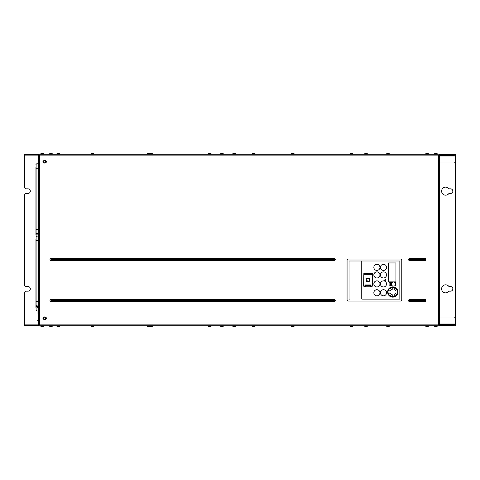 <?xml version="1.0" encoding="UTF-8"?>
<svg xmlns="http://www.w3.org/2000/svg" width="480" height="480" viewBox="0 0 480 480"><rect width="100%" height="100%" fill="white"/><g stroke="black" fill="none" stroke-linecap="round" stroke-linejoin="round"><path stroke-width="0.72" d="M365.112 285.264L370.56 284.928L370.896 286.062L372.054 285.87L372.054 274.35L363.948 274.326L363.948 285.87L365.112 286.062L365.448 284.928L370.56 284.928M365.448 286.11L365.352 285.264L366.036 286.794L369.972 286.794L370.386 285.342L365.616 285.342L365.448 284.928M391.41 294.36L391.212 294.702L391.41 294.36M391.074 294.942L390.864 295.308L391.074 294.942M390.738 295.53L390.522 295.902L390.738 295.53M390.414 293.37L390.072 293.568L390.414 293.37M389.832 293.706L389.472 293.91L389.832 293.706M389.25 294.042L388.872 294.258L389.25 294.042M390.054 292.008L389.658 292.008L390.054 292.008M389.382 292.008L388.962 292.008L389.382 292.008M388.704 292.008L388.272 292.008L388.704 292.008M390.414 290.652L390.072 290.454L390.414 290.652M389.832 290.316L389.472 290.106L389.832 290.316M389.25 289.98L388.872 289.758L389.25 289.98M391.41 289.656L391.212 289.314L391.41 289.656M391.074 289.074L390.864 288.714L391.074 289.074M390.738 288.492L390.522 288.114L390.738 288.492M392.766 296.07L392.766 296.508L392.766 296.07M392.766 295.398L392.766 295.818L392.766 295.398M392.766 294.726L392.766 295.122L392.766 294.726M392.766 289.296L392.766 288.9L392.766 289.296M392.766 288.624L392.766 288.204L392.766 288.624M392.766 287.946L392.766 287.514L392.766 287.946M394.128 289.656L394.326 289.314L394.128 289.656M394.464 289.074L394.674 288.714L394.464 289.074M394.8 288.492L395.016 288.114L394.8 288.492M395.118 290.652L395.466 290.454L395.118 290.652M395.7 290.316L396.066 290.106L395.7 290.316M396.288 289.98L396.666 289.758L396.288 289.98M395.484 292.008L395.88 292.008L395.484 292.008M396.156 292.008L396.576 292.008L396.156 292.008M396.828 292.008L397.266 292.008L396.828 292.008M395.118 293.37L395.466 293.568L395.118 293.37M395.7 293.706L396.066 293.91L395.7 293.706M396.288 294.042L396.666 294.258L396.288 294.042M394.128 294.36L394.326 294.702L394.128 294.36M394.464 294.942L394.674 295.308L394.464 294.942M394.8 295.53L395.016 295.902L394.8 295.53M397.89 292.26L397.794 291.756L397.89 292.26A5.13 5.13 0 0 1 397.782 293.094L397.65 293.58A5.13 5.13 0 0 1 397.332 294.354L397.08 294.792A5.13 5.13 0 0 1 396.57 295.452L396.21 295.812A5.13 5.13 0 0 1 395.55 296.322L395.112 296.574A5.13 5.13 0 0 1 394.338 296.892L393.852 297.024A5.13 5.13 0 0 1 393.018 297.132L392.514 297.132A5.13 5.13 0 0 1 391.686 297.024L391.2 296.892A5.13 5.13 0 0 1 390.426 296.574L389.988 296.322A5.13 5.13 0 0 1 389.322 295.812L388.968 295.452A5.13 5.13 0 0 1 388.458 294.792L388.206 294.354A5.13 5.13 0 0 1 387.888 293.58L387.756 293.094A5.13 5.13 0 0 1 387.648 292.26L387.648 291.756A5.13 5.13 0 0 1 387.756 290.928L387.888 290.442A5.13 5.13 0 0 1 388.206 289.668L388.458 289.23A5.13 5.13 0 0 1 388.968 288.564L389.322 288.21A5.13 5.13 0 0 1 389.988 287.7L390.426 287.448A5.13 5.13 0 0 1 391.2 287.124L391.686 286.998A5.13 5.13 0 0 1 392.514 286.884L393.018 286.884A5.13 5.13 0 0 1 393.852 286.998L394.338 287.124A5.13 5.13 0 0 1 395.112 287.448L395.55 287.7A5.13 5.13 0 0 1 396.21 288.21L396.57 288.564A5.13 5.13 0 0 1 397.08 289.23L397.332 289.668A5.13 5.13 0 0 1 397.65 290.442L397.782 290.928A5.13 5.13 0 0 1 397.89 291.756M397.782 290.928L397.65 290.442M397.332 289.668L397.08 289.23M396.57 288.564L396.21 288.21M395.55 287.7L395.112 287.448M394.338 287.124L393.852 286.998M393.018 286.884L392.514 286.884M37.044 309.606L37.044 314.244M38.754 154.86L24.588 154.86L24.588 187.854C23.832 187.098 23.832 187.098 24.588 187.854L25.566 188.832L28.008 188.832A2.322 2.322 0 0 1 30.324 191.154A2.322 2.322 0 0 1 28.008 193.476L25.566 193.476L24.588 194.448L24.588 285.552C23.832 284.796 23.832 284.796 24.588 285.552L25.566 286.524L28.008 286.524A2.322 2.322 0 0 1 30.324 288.846A2.322 2.322 0 0 1 28.008 291.168L25.566 291.168L24.588 292.146C23.82 292.914 23.82 292.914 24.588 292.146C23.82 292.914 23.82 292.914 24.588 292.146L24.588 324.894L439.296 324.894L439.296 155.106L38.754 155.106L38.754 325.728L24.588 325.728L24.588 325.14L38.754 325.14M455.412 325.728L455.412 325.14L455.412 325.728L451.752 325.728L451.752 325.14L455.412 324.846L439.296 324.846M439.296 155.154L455.412 155.154L439.296 155.106L439.296 154.272L455.412 154.272L455.412 154.86L439.296 154.86M450.528 193.476A2.322 2.322 0 0 0 452.85 191.154A2.322 2.322 0 0 0 450.528 188.832L448.938 188.832A4.032 4.032 0 0 0 442.962 188.148A4.032 4.032 0 0 0 442.962 194.16A4.032 4.032 0 0 0 448.938 193.476L450.528 193.476M448.938 286.524L450.528 286.524A2.322 2.322 0 0 1 452.85 288.846A2.322 2.322 0 0 1 450.528 291.168L448.938 291.168A4.032 4.032 0 0 1 442.962 291.852A4.032 4.032 0 0 1 442.962 285.84A4.032 4.032 0 0 1 448.938 286.524M44.616 317.178A0.978 0.978 0 0 0 43.638 318.156A0.978 0.978 0 0 0 44.616 319.134A0.978 0.978 0 0 0 45.588 318.156A0.978 0.978 0 0 0 44.616 317.178M44.616 160.866A0.978 0.978 0 0 0 43.638 161.844A0.978 0.978 0 0 0 44.616 162.822A0.978 0.978 0 0 0 45.588 161.844A0.978 0.978 0 0 0 44.616 160.866M37.044 319.986A0.978 0.978 -0 0 0 38.016 320.964L38.754 320.964M37.044 308.508A0.978 0.978 0 0 1 38.016 307.53L38.754 307.53M35.946 167.22L35.946 235.116M38.754 163.8L36.918 163.8L36.918 168.198L35.946 168.198L35.946 229.254L38.754 229.254M36.918 163.8A0.978 0.978 180 0 0 35.946 164.778A0.978 0.978 0 0 1 36.918 163.8A0.978 0.978 0 0 0 35.946 164.778M38.754 168.198L36.918 168.198L36.918 233.652A0.978 0.978 0 0 1 35.946 232.674A0.978 0.978 0 0 0 36.918 233.652L38.754 233.652M35.946 230.232L35.946 234.138L38.754 234.138M35.946 239.514L35.946 307.41M35.946 302.526L35.946 306.432L38.754 306.432M35.946 232.674A0.978 0.978 0 0 0 36.918 233.652L36.918 310.83A0.978 0.978 0 0 1 35.946 309.852A0.978 0.978 0 0 0 36.918 310.83L37.044 310.83M38.754 240.486L35.946 240.486L35.946 301.548L38.754 301.548M35.946 237.072A0.978 0.978 0 0 1 36.918 236.094A0.978 0.978 0 0 0 35.946 237.072A0.978 0.978 180 0 1 36.918 236.094L38.754 236.094M35.946 304.968A0.978 0.978 0 0 0 36.918 305.946A0.978 0.978 0 0 1 35.946 304.968A0.978 0.978 0 0 0 36.918 305.946L38.754 305.946M439.296 325.14L440.028 325.14L440.028 325.728L439.296 325.728L439.296 324.894L455.412 324.894M451.752 325.14L440.028 325.14M455.412 154.272L455.412 155.106M455.412 157.548L456 157.548L456 322.452L455.412 322.452L455.412 157.548M24.588 325.728L24.588 324.894M24.588 194.448C23.82 195.216 23.82 195.216 24.588 194.448C23.82 195.216 23.82 195.216 24.588 194.448M24.588 322.452L24 322.452L24 292.728M24.588 157.548L24 157.548L24 187.272M451.752 325.728L440.028 325.728M438.318 154.272L38.754 154.272L38.754 155.106L24.588 155.106M37.788 154.86L37.788 154.272L38.754 154.272M37.788 154.272L25.548 154.272L25.548 154.86M24.588 154.272L24.588 154.86L24.588 154.272L25.548 154.272M391.2 296.892L391.686 297.024M391.248 296.88L391.65 296.988M392.562 297.108L393.018 297.132M393.852 297.024L394.29 296.88M392.514 297.132L393.006 296.994A4.992 4.992 0 0 0 393.828 296.886L394.338 296.892M395.112 296.574L395.55 296.322M396.21 295.812L396.57 295.452M397.08 294.792L397.332 294.354M397.65 293.58L397.782 293.094M391.686 286.998L391.2 287.124M390.426 287.448L389.988 287.7M389.322 288.21L388.968 288.564M388.458 289.23L388.206 289.668M387.888 290.442L387.756 290.928M387.648 291.756L387.648 292.26M387.756 293.094L387.888 293.58M388.206 294.354L388.458 294.792M388.968 295.452L389.322 295.812M389.988 296.322L390.426 296.574M392.562 297.012L392.514 297.036A5.028 5.028 0 0 1 391.71 296.928L391.704 296.886A4.992 4.992 0 0 0 392.532 296.994L392.574 296.988M392.976 286.908L392.532 287.022A4.992 4.992 0 0 0 391.704 287.136L391.248 287.256A4.992 4.992 0 0 0 390.48 287.574L390.072 287.808A4.992 4.992 0 0 0 389.412 288.318L389.076 288.654A4.992 4.992 0 0 0 388.566 289.314L388.332 289.722A4.992 4.992 0 0 0 388.014 290.49L387.894 290.946A4.992 4.992 0 0 0 387.78 291.774L387.78 292.248A4.992 4.992 0 0 0 387.894 293.07L388.014 293.526A4.992 4.992 0 0 0 388.332 294.3L388.566 294.708A4.992 4.992 0 0 0 389.076 295.368L389.412 295.704A4.992 4.992 0 0 0 390.072 296.208L390.48 296.442A4.992 4.992 0 0 0 391.248 296.766L391.29 296.766M391.272 296.784L391.224 296.796A5.028 5.028 0 0 1 390.474 296.484L390.396 296.532M387.906 290.91L387.852 290.952A5.028 5.028 0 0 0 387.744 291.756L387.666 291.798M397.638 293.532L397.644 293.07A4.992 4.992 0 0 0 397.752 292.248L397.752 291.774A4.992 4.992 0 0 0 397.644 290.946L397.524 290.49A4.992 4.992 0 0 0 397.206 289.722L396.966 289.314A4.992 4.992 0 0 0 396.462 288.654L396.126 288.318A4.992 4.992 0 0 0 395.466 287.808L395.058 287.574A4.992 4.992 0 0 0 394.284 287.256L393.828 287.136A4.992 4.992 0 0 0 393.006 287.022L392.964 287.028M395.088 287.598L395.064 287.532A5.028 5.028 0 0 0 394.314 287.22L394.248 287.25M396.15 288.348L396.144 288.276A5.028 5.028 0 0 0 395.496 287.784L395.424 287.796M396.984 289.35L396.99 289.278A5.028 5.028 0 0 0 396.498 288.636L396.426 288.624M397.638 290.49L397.554 290.466A5.028 5.028 0 0 0 397.242 289.716L397.176 289.692M394.248 296.766L394.284 296.766A4.992 4.992 0 0 0 395.058 296.442L395.466 296.208A4.992 4.992 0 0 0 396.126 295.704L396.462 295.368A4.992 4.992 0 0 0 396.966 294.708L397.242 294.3A5.028 5.028 0 0 0 397.554 293.556L397.524 293.484M397.524 293.526A4.992 4.992 0 0 1 397.206 294.3L397.176 294.33M395.424 296.226L395.496 296.232A5.028 5.028 0 0 0 396.144 295.74L396.228 295.764M394.266 296.784L394.314 296.796A5.028 5.028 0 0 0 395.064 296.484L395.136 296.532M349.416 299.106A0.366 0.366 0 0 1 349.32 299.094L349.236 299.058A0.366 0.366 0 0 1 349.158 298.998L349.062 298.836A0.366 0.366 0 0 1 349.05 298.74L349.056 261.294A0.366 0.366 0 0 1 349.236 261.048L349.32 261.018A0.366 0.366 0 0 1 349.416 261.006L362.118 261.006A0.366 0.366 0 0 0 361.752 261.372L361.752 298.74A0.366 0.366 0 0 0 362.118 299.106L399.486 299.106A0.366 0.366 0 0 0 399.852 298.74L399.852 261.372A0.366 0.366 0 0 0 399.486 261.006L362.118 261.006M366.294 278.466L369.714 278.466L369.714 280.566L368.538 281.154L366.294 280.566L366.294 278.466M366.048 278.394L369.714 278.148L369.954 281.226L366.294 281.472L366.048 278.394M370.56 286.11L372.108 285.87L372.108 274.35M365.4 286.11L363.9 285.87L363.9 274.308L372.108 274.308M365.454 286.188L365.976 286.89L369.972 286.89L370.464 286.404L370.386 285.342L370.896 285.264M370.518 286.11L370.896 286.11M370.548 286.188L369.972 286.794M365.112 286.11L365.49 286.11M370.464 286.404L372.396 286.158L372.396 273.726L363.852 273.486L363.606 286.158L366.036 286.794M390.57 285.858L390.57 282.438L389.106 282.438L389.106 285.858L390.57 285.858M395.454 282.438L393.99 282.438L393.99 285.858L395.454 285.858L395.454 282.438M393.012 285.858L393.012 282.438L391.548 282.438L391.548 285.858L393.012 285.858M395.946 281.898L395.946 262.95L388.614 262.95L388.614 281.898L395.946 281.898M385.308 279.588A0.612 0.612 0 0 0 384.696 280.194A0.612 0.612 0 0 0 385.308 280.806A0.612 0.612 0 0 0 385.92 280.194A0.612 0.612 0 0 0 385.308 279.588M376.89 289.71A3.054 3.054 0 0 0 373.842 292.764A3.054 3.054 0 0 0 376.89 295.818A3.054 3.054 0 0 0 379.944 292.764A3.054 3.054 0 0 0 376.89 289.71M376.89 280.86A3.054 3.054 0 0 0 373.842 283.914A3.054 3.054 0 0 0 376.89 286.968A3.054 3.054 0 0 0 379.944 283.914A3.054 3.054 0 0 0 376.89 280.86M376.89 271.884A3.054 3.054 0 0 0 373.842 274.938A3.054 3.054 0 0 0 376.89 277.986A3.054 3.054 0 0 0 379.944 274.938A3.054 3.054 0 0 0 376.89 271.884M376.89 264.312A3.054 3.054 0 0 0 373.842 267.366A3.054 3.054 0 0 0 376.89 270.414A3.054 3.054 0 0 0 379.944 267.366A3.054 3.054 0 0 0 376.89 264.312M383.49 289.71A3.054 3.054 0 0 0 380.436 292.764A3.054 3.054 0 0 0 383.49 295.818A3.054 3.054 0 0 0 386.538 292.764A3.054 3.054 0 0 0 383.49 289.71M383.49 280.86A3.054 3.054 0 0 0 380.436 283.914A3.054 3.054 0 0 0 383.49 286.968A3.054 3.054 0 0 0 386.538 283.914A3.054 3.054 0 0 0 383.49 280.86M383.49 271.884A3.054 3.054 0 0 0 380.436 274.938A3.054 3.054 0 0 0 383.49 277.986A3.054 3.054 0 0 0 386.538 274.938A3.054 3.054 0 0 0 383.49 271.884M383.49 264.312A3.054 3.054 0 0 0 380.436 267.366A3.054 3.054 0 0 0 383.49 270.414A3.054 3.054 0 0 0 386.538 267.366A3.054 3.054 0 0 0 383.49 264.312M362.118 299.106L399.486 299.106M399.486 261.006L349.416 261.006M409.5 258.564L425.634 258.564L425.634 260.514L409.5 260.514A0.978 0.978 0 0 1 408.522 259.536A0.978 0.978 0 0 1 409.5 258.564L409.5 259.41L425.634 259.41M409.5 299.592L425.634 299.592L425.634 301.548L409.5 301.548A0.978 0.978 0 0 1 408.522 300.57A0.978 0.978 0 0 1 409.5 299.592L409.5 300.438L425.634 300.438M44.616 316.932L45.102 316.932A1.224 1.224 0 0 1 46.32 318.156A1.224 1.224 0 0 1 45.102 319.374L44.124 319.374A1.224 1.224 0 0 1 42.906 318.156A1.224 1.224 0 0 1 44.124 316.932L44.616 316.932M44.616 160.626L45.102 160.626A1.224 1.224 0 0 1 46.32 161.844A1.224 1.224 0 0 1 45.102 163.068L44.124 163.068A1.224 1.224 0 0 1 42.906 161.844A1.224 1.224 0 0 1 44.124 160.626L44.616 160.626M334.272 301.548L50.964 301.548A0.978 0.978 0 0 1 49.986 300.57A0.978 0.978 0 0 1 50.964 299.592L334.272 299.592A0.978 0.978 0 0 1 335.25 300.57A0.978 0.978 0 0 1 334.272 301.548L334.272 300.702L50.964 300.702L50.964 299.592M334.272 260.514L50.964 260.514A0.978 0.978 0 0 1 49.986 259.536A0.978 0.978 0 0 1 50.964 258.564L334.272 258.564A0.978 0.978 0 0 1 335.25 259.536A0.978 0.978 0 0 1 334.272 260.514L334.272 259.668L50.964 259.668L50.964 258.564M347.07 260.274A1.224 1.224 0 0 1 348.294 259.05L400.56 259.05A1.224 1.224 0 0 1 401.778 260.274L401.778 299.838A1.224 1.224 0 0 1 400.56 301.056L348.294 301.056A1.224 1.224 0 0 1 347.07 299.838L347.07 260.274M38.754 325.728L439.296 325.728M437.928 154.272A2.952 2.952 0 0 0 436.314 153.474L435.438 153.474A2.952 2.952 0 0 0 433.824 154.272M429.132 154.272A2.952 2.952 0 0 0 427.524 153.474L426.642 153.474A2.952 2.952 0 0 0 425.034 154.272M368.076 154.272A2.952 2.952 0 0 0 366.462 153.474L365.586 153.474A2.952 2.952 0 0 0 363.972 154.272M211.764 154.272A2.952 2.952 0 0 0 210.156 153.474L209.274 153.474A2.952 2.952 0 0 0 207.666 154.272M150.708 154.272A2.952 2.952 0 0 0 149.094 153.474L148.218 153.474A2.952 2.952 0 0 0 146.604 154.272M223.98 154.272A2.952 2.952 0 0 0 222.366 153.474L221.49 153.474A2.952 2.952 0 0 0 219.876 154.272M53.016 154.272A2.952 2.952 0 0 0 51.402 153.474L50.526 153.474A2.952 2.952 0 0 0 48.912 154.272M44.22 154.272A2.952 2.952 0 0 0 42.612 153.474L41.73 153.474A2.952 2.952 0 0 0 40.122 154.272M60.342 154.272A2.952 2.952 0 0 0 58.728 153.474L57.852 153.474A2.952 2.952 0 0 0 56.238 154.272M94.536 154.272A2.952 2.952 0 0 0 92.922 153.474L92.046 153.474A2.952 2.952 0 0 0 90.432 154.272M40.122 325.728A2.952 2.952 0 0 0 41.73 326.526L42.612 326.526A2.952 2.952 0 0 0 44.22 325.728M48.912 325.728A2.952 2.952 0 0 0 50.526 326.526L51.402 326.526A2.952 2.952 0 0 0 53.016 325.728M56.238 325.728A2.952 2.952 0 0 0 57.852 326.526L58.728 326.526A2.952 2.952 0 0 0 60.342 325.728M90.432 325.728A2.952 2.952 0 0 0 92.046 326.526L92.922 326.526A2.952 2.952 0 0 0 94.536 325.728M219.876 325.728A2.952 2.952 0 0 0 221.49 326.526L222.366 326.526A2.952 2.952 0 0 0 223.98 325.728M146.604 325.728A2.952 2.952 0 0 0 148.218 326.526L149.094 326.526A2.952 2.952 0 0 0 150.708 325.728M207.666 325.728A2.952 2.952 0 0 0 209.274 326.526L210.156 326.526A2.952 2.952 0 0 0 211.764 325.728M363.972 325.728A2.952 2.952 0 0 0 365.586 326.526L366.462 326.526A2.952 2.952 0 0 0 368.076 325.728M433.824 325.728A2.952 2.952 0 0 0 435.438 326.526L436.314 326.526A2.952 2.952 0 0 0 437.928 325.728M425.034 325.728A2.952 2.952 0 0 0 426.642 326.526L427.524 326.526A2.952 2.952 0 0 0 429.132 325.728M294.804 154.272A2.952 2.952 0 0 0 293.196 153.474L292.314 153.474A2.952 2.952 0 0 0 290.7 154.272M153.15 154.272A2.952 2.952 0 0 0 151.536 153.474L150.66 153.474A2.952 2.952 0 0 0 149.88 153.708M290.7 325.728A2.952 2.952 0 0 0 292.314 326.526L293.196 326.526A2.952 2.952 0 0 0 294.804 325.728M149.88 326.292A2.952 2.952 0 0 0 150.66 326.526L151.536 326.526A2.952 2.952 0 0 0 153.15 325.728M353.424 154.272A2.952 2.952 0 0 0 351.81 153.474L350.928 153.474A2.952 2.952 0 0 0 349.32 154.272M255.726 154.272A2.952 2.952 0 0 0 254.118 153.474L253.236 153.474A2.952 2.952 0 0 0 251.628 154.272M251.628 325.728A2.952 2.952 0 0 0 253.236 326.526L254.118 326.526A2.952 2.952 0 0 0 255.726 325.728M349.32 325.728A2.952 2.952 0 0 0 350.928 326.526L351.81 326.526A2.952 2.952 0 0 0 353.424 325.728M390.054 154.272A2.952 2.952 0 0 0 388.446 153.474L387.564 153.474A2.952 2.952 0 0 0 385.956 154.272M236.19 154.272A2.952 2.952 0 0 0 234.576 153.474L233.7 153.474A2.952 2.952 0 0 0 232.086 154.272M232.086 325.728A2.952 2.952 0 0 0 233.7 326.526L234.576 326.526A2.952 2.952 0 0 0 236.19 325.728M385.956 325.728A2.952 2.952 0 0 0 387.564 326.526L388.446 326.526A2.952 2.952 0 0 0 390.054 325.728M439.296 324.258L455.412 324.258L455.412 318.498A1.464 1.464 0 0 0 453.948 317.034L439.296 317.034M455.412 324.258L455.412 324.846M439.296 155.982L455.412 155.982L455.412 161.502A1.464 1.464 0 0 1 453.948 162.966L439.296 162.966M455.412 155.982L451.992 155.742L451.992 155.154M440.028 155.154L440.028 155.742L451.992 155.742M440.028 155.742L439.296 155.742M455.412 155.742L455.412 155.154M397.572 292.008A4.806 4.806 0 0 0 392.766 287.208A4.806 4.806 0 0 0 387.966 292.008A4.806 4.806 0 0 0 392.766 296.814A4.806 4.806 0 0 0 397.572 292.008M38.016 320.964L38.016 307.53M36.918 229.254L35.946 229.254L36.918 229.254M36.918 234.138L35.946 234.138L36.918 234.138M36.918 310.83A0.978 0.978 0 0 1 35.946 309.852M36.918 306.432L35.946 306.432L36.918 306.432M36.918 301.548L35.946 301.548L36.918 301.548M37.788 325.14L37.788 325.728M25.548 325.728L25.548 325.14M451.752 154.272L451.752 154.86M440.028 154.86L440.028 154.272M393.888 296.988L393.822 296.928A5.028 5.028 0 0 1 393.018 297.036L392.976 297.108M396.996 294.69L396.99 294.738A5.028 5.028 0 0 1 396.498 295.386L396.45 295.398M397.77 292.218L397.794 292.26A5.028 5.028 0 0 1 397.686 293.064L397.65 293.1M397.65 290.916L397.686 290.952A5.028 5.028 0 0 1 397.794 291.756L397.77 291.804M392.976 287.01L393.018 286.986A5.028 5.028 0 0 1 393.822 287.094L393.858 287.124M391.674 287.124L391.71 287.094A5.028 5.028 0 0 1 392.514 286.986L392.562 287.01M390.45 287.574L390.474 287.532A5.028 5.028 0 0 1 391.224 287.22L391.272 287.232M389.382 288.324L389.394 288.276A5.028 5.028 0 0 1 390.036 287.784L390.09 287.784M388.542 289.326L388.542 289.278A5.028 5.028 0 0 1 389.04 288.636L389.082 288.624M387.99 290.514L387.978 290.466A5.028 5.028 0 0 1 388.29 289.716L388.332 289.692M387.882 293.1L387.852 293.064A5.028 5.028 0 0 1 387.744 292.26L387.768 292.218M388.332 294.33L388.29 294.3A5.028 5.028 0 0 1 387.978 293.556L387.99 293.508M389.082 295.398L389.04 295.386A5.028 5.028 0 0 1 388.542 294.738L388.542 294.69M390.09 296.238L390.036 296.232A5.028 5.028 0 0 1 389.394 295.74L389.382 295.692M392.766 296.724A4.71 4.71 0 0 0 397.482 292.008A4.71 4.71 0 0 0 392.766 287.298A4.71 4.71 0 0 0 388.056 292.008A4.71 4.71 0 0 0 392.766 296.724M370.608 286.11L370.482 285.438M365.52 285.438L365.64 286.404M365.544 285.582L370.464 285.582M372.054 274.224L363.948 274.224M438.462 324.894L438.462 155.106M39.582 155.106L39.582 324.894M425.634 259.668L409.5 259.668L409.5 260.514M425.634 300.702L409.5 300.702L409.5 301.548M50.964 259.41L334.272 259.41L334.272 258.564M50.964 259.668L50.964 260.514M50.964 300.438L334.272 300.438L334.272 299.592M50.964 300.702L50.964 301.548M440.028 324.846L440.028 324.258M451.992 324.258L451.992 324.846M455.412 324.018L439.296 324.018M24 195.036L24 284.964"/></g></svg>
